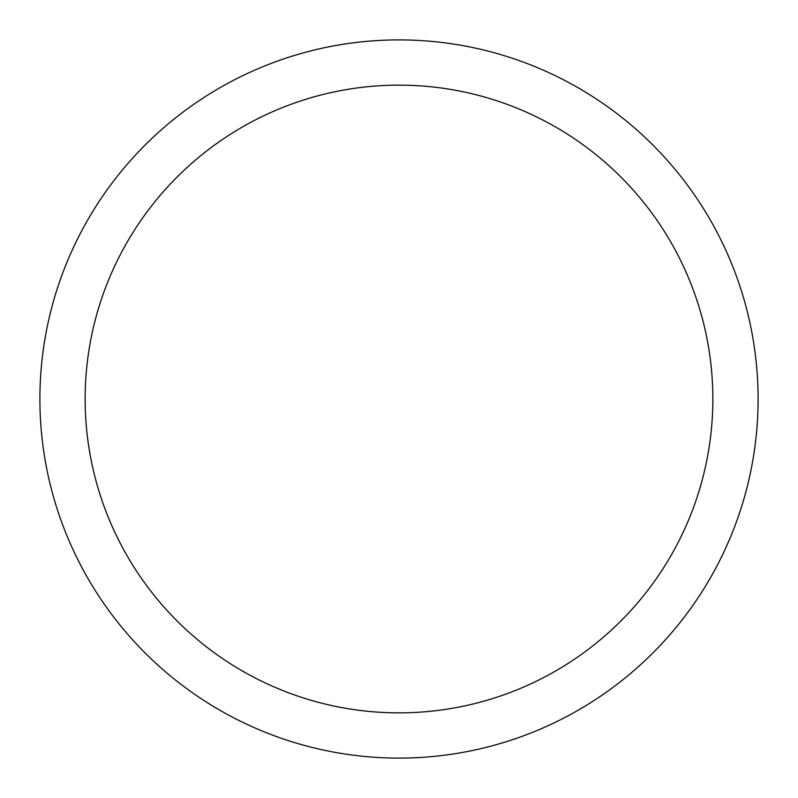 <?xml version="1.0" encoding="UTF-8"?>
<svg xmlns="http://www.w3.org/2000/svg" width="798" height="798" viewBox="0 0 798 798"><rect width="100%" height="100%" fill="white"/><g stroke="black" fill="none" stroke-linecap="round" stroke-linejoin="round"><path stroke-width="1.2" d="M85.137 399A313.863 313.863 0 0 0 555.927 670.809A313.863 313.863 0 0 0 555.927 127.191A313.863 313.863 0 0 0 85.137 399M39.9 399A359.1 359.1 0 0 1 399 39.9A359.1 359.1 0 0 1 758.1 399A359.1 359.1 0 0 1 399 758.1A359.1 359.1 0 0 1 39.9 399"/></g></svg>
